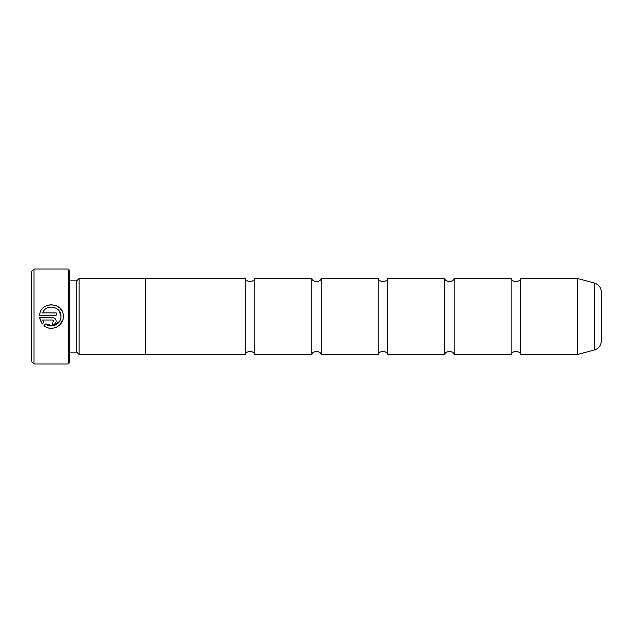 <?xml version="1.0" encoding="UTF-8"?>
<svg xmlns="http://www.w3.org/2000/svg" width="633" height="633" viewBox="0 0 633 633"><rect width="100%" height="100%" fill="white"/><g stroke="black" fill="none" stroke-linecap="round" stroke-linejoin="round"><path stroke-width="0.95" d="M311.752 316.5L311.752 278.52C312.496 279.034 310.882 280.253 316.5 281.843C322.118 280.253 320.504 279.034 321.248 278.52L321.248 354.48C320.504 353.966 322.118 352.747 316.5 351.157C310.882 352.747 312.496 353.966 311.752 354.48L311.752 316.5M378.218 316.5L378.218 278.52C378.961 279.034 377.347 280.253 382.965 281.843C388.583 280.253 386.969 279.034 387.712 278.52L387.712 354.48C386.969 353.966 388.583 352.747 382.965 351.157C377.347 352.747 378.961 353.966 378.218 354.48L378.218 316.5M444.683 316.5L444.683 278.52C445.426 279.034 443.812 280.253 449.43 281.843C455.048 280.253 453.434 279.034 454.178 278.52L454.178 354.48C453.434 353.966 455.048 352.747 449.43 351.157C443.812 352.747 445.426 353.966 444.683 354.48L444.683 316.5M511.147 316.5L511.147 278.52C511.891 279.034 510.277 280.253 515.895 281.843C521.513 280.253 519.899 279.034 520.643 278.52L520.643 354.48C519.899 353.966 521.513 352.747 515.895 351.157C510.277 352.747 511.891 353.966 511.147 354.48L511.147 316.5M245.287 316.5L245.287 278.52C246.031 279.034 244.417 280.253 250.035 281.843C255.653 280.253 254.039 279.034 254.782 278.52L254.782 354.48C254.039 353.966 255.653 352.747 250.035 351.157C244.417 352.747 246.031 353.966 245.287 354.48L245.287 316.5M594.316 282.998C598.723 284.47 601.065 287.524 601.35 292.169L601.35 340.831C601.065 345.476 598.723 348.53 594.316 350.002L594.316 282.998L577.794 278.567L577.794 354.433L594.316 350.002M62.809 319.839L59.644 325.022M59.28 325.354L56.305 327.269M60.934 316.5L60.934 316.5C61.282 324.049 51.392 328.875 45.639 323.946L53.204 325.773L59.581 321.335M45.639 323.946L43.954 325.631C51.067 332.064 63.767 326.09 63.308 316.5L63.308 316.453C64.06 301.901 40.362 300.73 39.657 315.266L56.195 315.266L56.195 312.9L42.664 312.9C45.877 303.373 61.52 306.388 60.934 316.453L59.273 311.08M47.602 305.241L52.056 304.615M56.479 305.715L59.811 308.042M60.056 308.303L62.169 311.381M53.821 321.192L52.642 322.379L52.642 324.753C54.802 324.531 55.989 323.344 56.195 321.192C55.989 319.04 54.802 317.853 52.642 317.639L39.657 317.639L42.276 323.954L43.962 322.268L42.664 320.005L52.642 320.005L53.821 321.192L52.642 320.005M34.024 363.975L31.65 361.601L31.65 271.399L34.024 269.025L34.024 363.975L68.206 363.975L68.206 269.025L34.024 269.025M68.206 269.025L69.63 270.449L69.63 362.551L68.206 363.975M69.63 352.154L76.751 352.154L76.751 280.846L79.125 278.473L79.125 354.527L145.59 354.527L145.59 278.473L79.125 278.473M40.512 321.01L39.657 317.639M55.134 323.724L52.642 324.753M42.664 320.005L43.962 322.268M577.794 354.433L577.423 278.52L520.643 278.52M311.752 278.52L254.782 278.52M378.218 278.52L321.248 278.52M444.683 278.52L387.712 278.52M511.147 278.52L454.178 278.52M76.751 280.846L69.63 280.846M245.287 278.52L145.59 278.52M245.287 354.48L145.59 354.48M76.751 352.154L79.125 354.527M577.423 354.48L520.643 354.48M511.147 354.48L454.178 354.48M444.683 354.48L387.712 354.48M378.218 354.48L321.248 354.48M311.752 354.48L254.782 354.48"/></g></svg>
